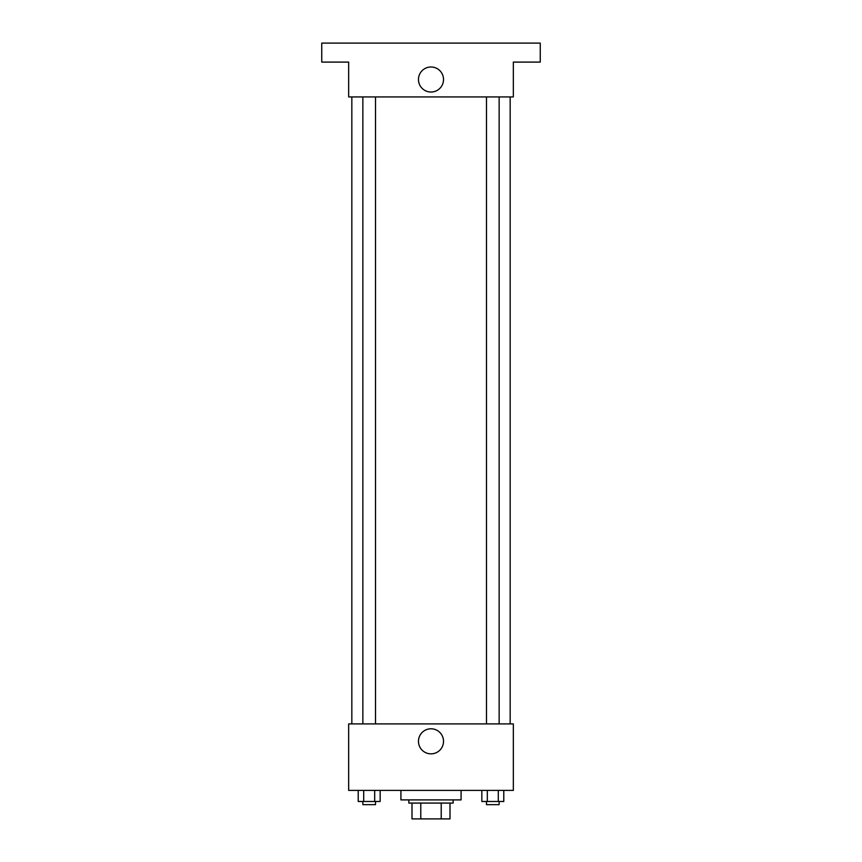 <?xml version="1.0" encoding="UTF-8"?>
<svg xmlns="http://www.w3.org/2000/svg" width="862" height="862" viewBox="0 0 862 862"><rect width="100%" height="100%" fill="white"/><g stroke="black" fill="none" stroke-linecap="round" stroke-linejoin="round"><path stroke-width="1.29" d="M441.215 803.072L441.215 818.9L412.004 818.9L412.004 803.072M441.215 818.9L449.996 818.9L449.996 803.072L449.996 818.9M453.164 799.904L453.164 803.072L408.836 803.072L408.836 799.904M420.785 803.072L420.785 818.9M400.916 790.4L400.916 799.904L461.084 799.904L461.084 790.4M513.332 790.4L348.668 790.4L348.668 723.908L513.332 723.908L513.332 790.4M443.521 741.32A12.521 12.521 0 0 1 424.74 752.17A12.521 12.521 0 0 1 424.74 730.47A12.521 12.521 0 0 1 443.521 741.32M510.164 96.932L510.164 723.908M486.48 723.908L486.48 96.932M375.52 96.932L375.52 723.908M513.332 96.932L348.668 96.932L348.668 62.096L321.752 62.096L321.752 43.1L540.248 43.1L540.248 62.096L513.332 62.096L513.332 96.932M443.521 79.519A12.521 12.521 0 0 1 424.74 90.359A12.521 12.521 0 0 1 424.74 68.669A12.521 12.521 0 0 1 443.521 79.519M503.785 790.4L503.785 801.488L481.836 801.488L481.836 790.4M498.301 790.4L498.301 801.488M487.321 790.4L487.321 801.488M499.141 801.488L499.141 804.655L486.48 804.655L486.48 801.488M380.164 790.4L380.164 801.488L358.215 801.488L358.215 790.4M374.679 790.4L374.679 801.488M363.699 790.4L363.699 801.488M375.52 801.488L375.52 804.655L362.859 804.655L362.859 801.488M351.836 96.932L351.836 723.908M499.141 723.908L499.141 96.932M362.859 96.932L362.859 723.908"/></g></svg>
